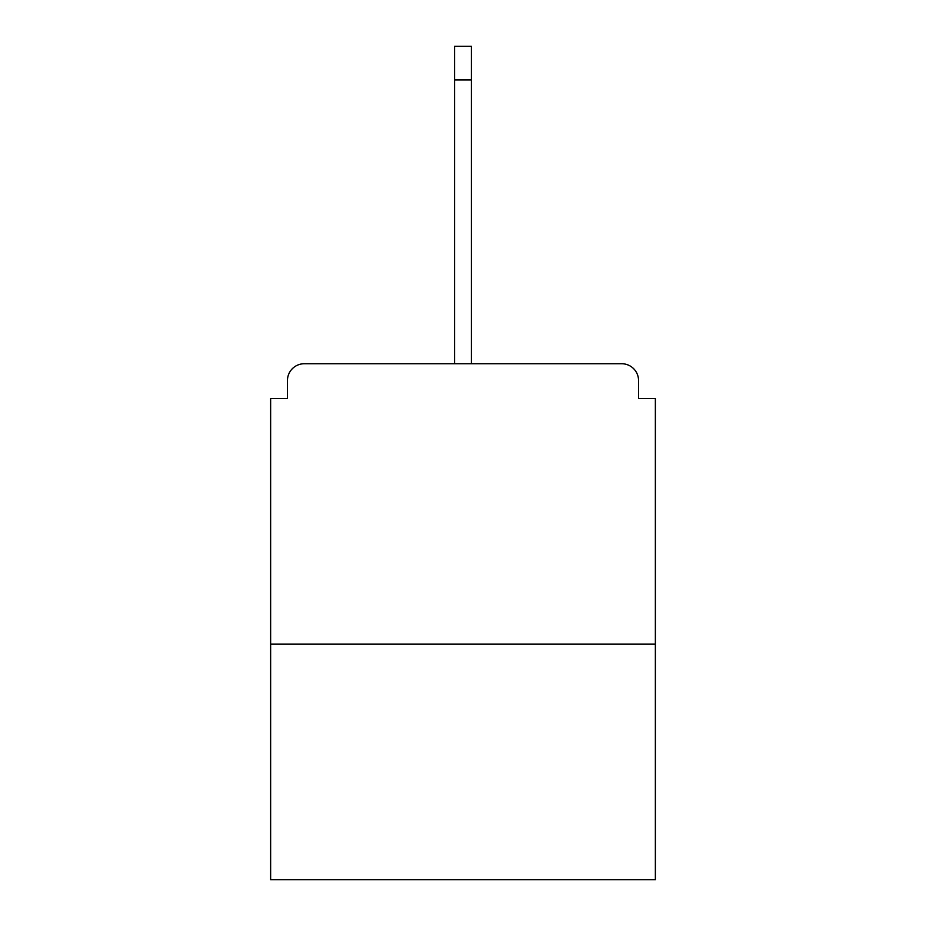 <?xml version="1.0" encoding="UTF-8"?>
<svg xmlns="http://www.w3.org/2000/svg" width="926" height="926" viewBox="0 0 926 926"><rect width="100%" height="100%" fill="white"/><g stroke="black" fill="none" stroke-linecap="round" stroke-linejoin="round"><path stroke-width="1.39" d="M638.546 398.504L638.546 380.563L638.546 398.504L655.365 398.504L655.365 879.7L270.635 879.7L270.635 398.504L287.454 398.504L287.454 380.563L287.454 398.504M655.365 644.149L270.635 644.149M638.546 380.563A16.83 16.83 0 0 0 621.716 363.733L304.284 363.733A16.83 16.83 0 0 0 287.454 380.563M621.716 363.733L550.495 363.733M375.505 363.733L304.284 363.733M454.585 79.949L454.585 46.3L471.415 46.3L471.415 79.949L454.585 79.949L454.585 363.733M471.415 79.949L471.415 363.733"/></g></svg>
